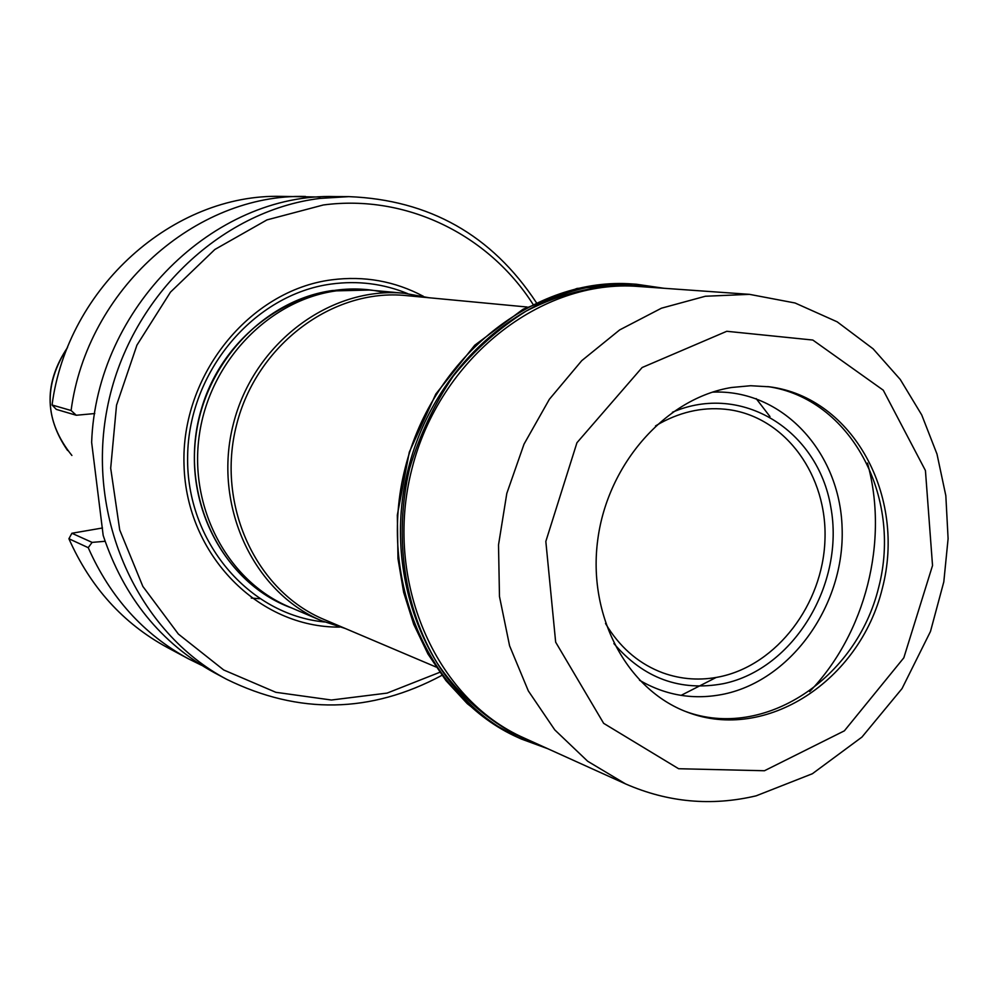 <?xml version="1.0" encoding="UTF-8"?>
<svg xmlns="http://www.w3.org/2000/svg" width="998" height="998" viewBox="0 0 998 998"><rect width="100%" height="100%" fill="white"/><g stroke="black" fill="none" stroke-linecap="round" stroke-linejoin="round"><path stroke-width="1.5" d="M547.553 748.625L521.368 739.044C431.722 699.349 379.689 580.15 408.357 468.486C436.251 356.635 538.708 276.533 636.45 284.255L664.044 288.285M685.576 711.487C763.969 740.416 856.409 678.777 878.652 587.498C902.504 496.63 850.508 398.439 767.786 386.588M731.596 387.486C666.19 397.99 607.819 463.272 597.79 539.494C587.385 615.704 626.806 689.63 687.223 712.123C766.015 742.487 859.877 680.636 882.319 588.421C906.446 496.642 853.29 397.578 769.545 386.812L750.671 385.727L731.596 387.486M867.474 463.084C889.081 540.816 865.615 633.518 809.652 691.614M102.495 527.979L71.893 533.256L68.912 538.745C90.394 587.173 123.128 623.376 167.078 647.365L188.485 658.83C143.587 634.341 110.167 597.278 88.223 547.665L68.912 538.745M436.039 667.026L324.175 619.533C256.062 591.29 215.942 505 236.526 425.011C256.474 344.846 332.796 288.035 406.149 295.583L527.144 307.022M404.564 293.312L369.335 290.044L336.301 290.855C269.223 299.986 210.004 361.089 199.413 434.38C188.472 507.633 227.694 581.036 289.158 606.896L321.693 620.781C252.956 592.113 212.512 504.976 233.295 424.187C253.442 343.237 330.463 285.827 404.564 293.312L429.078 297.753M367.489 289.882L332.696 290.505C265.817 299.612 206.786 360.49 196.232 433.506C185.341 506.497 224.45 579.651 285.74 605.437L287.449 606.16M292.04 608.119C219.498 582.196 176.609 490.742 201.521 408.581C225.56 326.146 310.964 274.051 385.415 292.813M365.63 289.707L332.633 290.505C265.767 299.6 206.736 360.478 196.182 433.494C185.291 506.485 224.4 579.626 285.69 605.412L285.69 605.412M655.511 425.946L660.339 423.127C682.782 410.939 705.786 406.485 729.338 409.729C786.125 417.875 827.641 476.083 824.947 540.205C822.714 604.339 777.08 664.581 720.269 676.669C700.584 680.811 681.422 679.538 662.759 672.839C640.491 664.506 622.378 649.636 608.431 628.241L605.524 623.463M672.403 412.261C741.751 382.197 818.036 430.188 830.823 507.171C844.994 583.718 793.909 668.897 723.562 683.642C680.237 691.739 643.673 678.366 613.882 643.548M345.383 628.528L321.693 620.781M712.422 392.152C781.958 388.808 840.042 451.795 842.112 527.942C844.982 604.002 792.312 679.426 724.473 693.997C694.383 700.272 666.065 695.693 639.518 680.262M201.608 665.304L188.485 658.83M105.089 541.29L92.103 542.388L88.223 547.665M305.488 196.469C195.733 193.5 86.963 289.707 71.095 410.502L52.058 404.988C67.477 287.262 173.727 193.5 281.199 196.381L320.096 197.03M71.095 410.502L76.26 415.255L56.312 409.392L52.058 404.988M76.26 415.255L94.76 413.546M226.696 679.326L214.408 672.739C160.99 643.311 123.914 597.54 103.181 535.452L91.641 442.376C96.257 308.008 214.183 192.714 334.904 196.581L348.851 196.631L320.208 198.39C219.66 210.541 128.106 298.689 107.148 408.656C85.778 518.573 138.123 632.483 226.696 679.326C299.013 714.793 370.757 713.458 441.914 675.347M536.275 302.494C491.802 235.116 429.327 199.825 348.851 196.631M532.895 304.103C488.484 234.692 406.411 193.936 323.34 204.977L266.965 219.897L214.844 249.488L170.483 292.115L136.926 345.158L116.529 405.188L110.691 468.199L119.723 529.963L142.864 586.437L178.368 634.054L223.714 669.982L275.835 692.3L331.423 700.022L387.112 693.099L439.719 672.328M423.414 296.331C394.871 281.124 364.233 275.623 331.486 279.852C249.4 290.43 180.688 375.335 184.031 465.28C186.414 555.312 258.906 627.904 339.719 627.093M71.893 533.256L92.103 542.388M632.807 284.006L577.056 288.434L523.039 309.243L474.724 345.246L435.814 394.035L409.317 452.094L397.329 515.08L397.977 558.63L403.641 592.301L413.708 624.286L427.917 653.927L445.919 680.561L467.276 703.665L491.503 722.777L518.037 737.522C428.579 697.914 376.658 579.04 405.25 467.7C433.057 356.161 535.277 276.296 632.807 284.006L636.45 284.255M542.064 746.142C500.272 731.185 463.746 702.48 437.074 662.922C404.065 607.907 393.674 536.612 409.492 468.773C419.484 435.415 434.043 404.564 453.154 376.234C474.512 350.024 498.825 328.317 526.108 311.127C569.284 288.946 613.259 281.187 658.031 287.861M625.584 783.917L524.187 738.046C435.066 698.75 383.294 580.312 411.8 469.359C439.507 358.207 541.378 278.642 638.471 286.463L749.473 294.348L795.057 302.993L837.172 321.83L873.125 348.838L900.271 379.477L921.715 414.919L936.985 454.04L945.83 495.682L948.1 538.683L943.809 581.846L930.473 631.485L902.017 688.62L861.948 737.085L812.397 773.724L756.122 795.843C711.424 806.384 667.912 802.417 625.584 783.917L587.672 761.249L554.763 729.875L528.329 690.903L509.591 645.831L499.474 596.48L498.513 544.933L506.809 493.399L524.025 444.135L549.387 399.25L581.759 360.652L619.671 329.914L661.462 308.195L705.337 296.256L749.473 294.348M764.456 770.743L678.603 768.722L603.653 723.338L555.661 642.163L545.831 541.427L576.944 442.738L642.126 367.526L726.781 331.286L812.821 340.044L883.255 390.181L925.433 470.545L932.531 565.529L903.814 657.832L844.358 730.848L764.456 770.743M324.575 621.979C248.752 614.818 186.052 541.552 187.624 456.585C188.435 371.643 254.128 294.161 331.448 284.018C357.995 280.475 383.407 283.682 407.671 293.624M756.172 398.614L769.969 416.565M716.152 677.467L681.073 695.381M71.893 455.462C44.473 421.281 43.014 385.303 67.54 347.516M518.037 737.522L521.368 739.044M259.53 598.738L251.271 598.052M608.431 628.241L605.537 623.5M655.536 425.921L660.339 423.127M67.59 450.497C44.236 416.628 44.249 382.259 67.59 347.391"/></g></svg>

